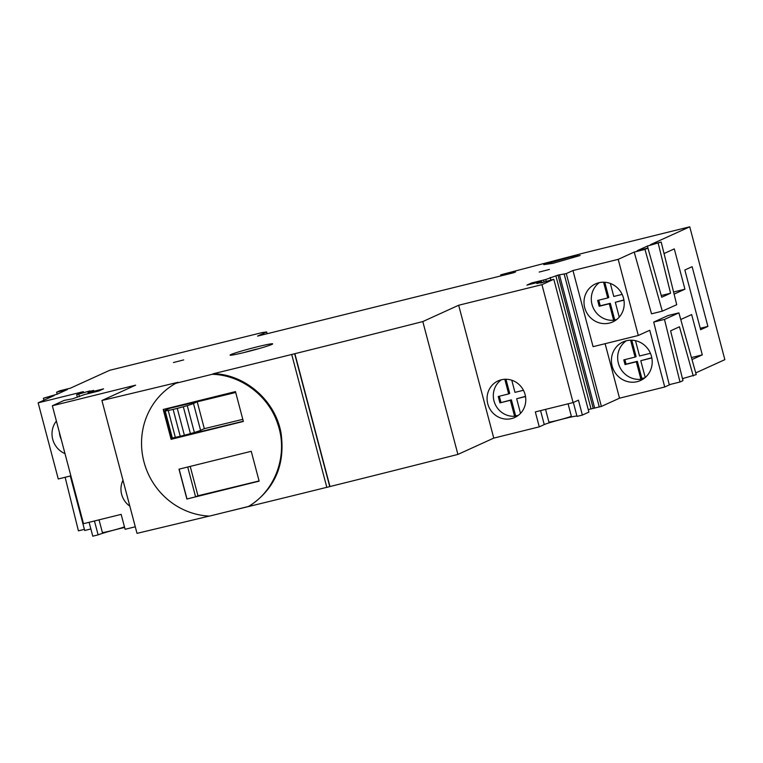 <?xml version="1.0" encoding="UTF-8"?>
<svg xmlns="http://www.w3.org/2000/svg" width="763" height="763" viewBox="0 0 763 763"><rect width="100%" height="100%" fill="white"/><g stroke="black" fill="none" stroke-linecap="round" stroke-linejoin="round"><path stroke-width="1.14" d="M230.912 354.557A22.032 1.144 -14.8 0 0 230.073 355.119A22.032 1.144 -14.8 0 0 248.528 351.419A22.032 1.144 -14.8 0 0 271.838 344.437A22.032 1.144 -14.8 0 0 272.677 343.865A22.032 1.144 -14.8 0 0 254.222 347.575A22.032 1.144 -14.8 0 0 230.912 354.557M43.939 400.213L43.386 398.229L54.154 395.568L38.15 402.845L83.377 391.657L76.691 394.69L89.958 390.894L87.869 391.839L93.62 390.418L89.147 392.459L103.577 388.844L98.789 391.018L84.769 394.442L72.475 398.849L64.206 400.375L52.351 405.763L135.623 385.162L101.918 400.499A1236.794 64.14 -14.8 0 0 177.998 382.292L175.776 383.303A71.093 67.917 -114.5 0 0 143.806 461.253A71.093 67.917 -114.5 0 0 209.529 516.093L248.433 506.47C275.424 490.847 288.729 454.529 277.627 423.627C268.395 395.377 240.679 374.948 212.181 374.299L175.776 383.303M43.386 398.229L57.12 394.213L67.411 389.531L56.634 392.201L59.6 390.847L70.368 388.186L109.7 370.293L262.234 332.563L266.668 331.953L257.56 336.092L513.9 272.687L515.569 271.924L500.7 274.823L500.976 275.882M661.187 242.033L676.724 304.704L662.294 311.161L651.526 313.822L634.196 252.076L644.964 249.415L647.93 248.061L637.162 250.722L647.453 246.048L661.187 242.033L650.419 244.694L689.752 226.811L583.542 253.087L500.7 274.823M634.196 252.076L618.192 259.353L572.965 270.541L593.08 346.669L638.307 335.482L618.192 259.353M248.433 506.47L249.797 505.84C274.88 488.797 285.305 464.677 281.099 433.479C275.681 400.861 245.4 374.547 213.564 373.67A1236.794 64.14 -14.8 0 0 291.991 354.404L294.871 353.689A1236.794 64.14 -14.8 0 0 422.807 321.566L458.668 305.248L541.94 284.656L553.795 279.258L540.528 283.063L542.617 282.11L536.866 283.531L541.339 281.499L526.909 285.114L531.697 282.939L545.717 279.516L558.011 275.109L566.28 273.583L572.965 270.541M213.564 373.67L212.181 374.299M571.096 256.75L543.752 264.627L552.813 263.378L580.157 255.5L571.096 256.75L571.43 258.018M183.683 359.917L173.43 362.539L183.683 359.917M549.436 269.444L539.183 272.067L549.436 269.444M258.724 348.672A11.598 0.601 -14.8 0 0 254.89 349.568A11.598 0.601 -14.8 0 0 244.58 352.411M76.691 394.69L77.349 397.208M609.437 323.083A20.878 19.943 65.5 0 1 585.269 309.473A20.878 19.943 65.5 0 1 595.474 283.922A20.878 19.943 65.5 0 1 598.793 282.768A20.878 19.943 65.5 0 1 622.961 296.368A20.878 19.943 65.5 0 1 612.756 321.929A20.878 19.943 65.5 0 1 609.437 323.083M38.15 402.845L58.265 478.973L70.864 475.854M64.998 453.642A20.878 19.943 65.5 0 1 56.386 421.062M603.581 282.205L607.739 297.951L597.667 300.441L599.203 306.268L609.284 303.769L613.643 320.269A20.878 19.943 65.5 0 1 592.717 306.612A20.878 19.943 65.5 0 1 599.289 282.653M613.643 320.269L614.682 319.802A20.878 19.943 -114.5 0 0 616.695 319.535M61.269 439.536A20.878 19.943 65.5 0 1 59.371 432.335M619.241 317.112L615.321 302.282L623.934 300.145M622.141 294.394L613.776 296.464L610.343 283.454M615.321 302.282L623.905 299.935M598.764 300.174L600.243 305.791L610.324 303.302L614.682 319.802M604.763 282.253L608.788 297.484L607.739 297.951M609.284 303.769L610.324 303.302M599.203 306.268L600.243 305.791M648.14 248.805L647.453 246.048M638.307 335.482L649.752 330.274L664.745 386.994L670.582 384.342M682.532 378.906L683.915 378.276M695.732 372.897L724.85 359.659L689.752 226.811M693.252 375.968L679.452 326.802L670.61 330.827L682.961 380.661L679.995 382.015L664.478 319.42L678.889 312.868L696.218 374.623L682.484 378.629L682.275 377.885M679.995 382.015L669.237 384.676L653.71 322.081L668.121 315.529L678.889 312.868M691.984 359.554L702.294 354.871L691.65 314.566L680.749 319.525M674.101 294.117L684.936 289.196L674.292 248.891L664.039 253.554M684.85 270.007L700.625 329.711L707.902 326.402L692.127 266.688L684.85 270.007M647.93 248.061L661.731 297.236L670.572 293.221L658.221 243.378M662.294 311.161L644.964 249.415M653.71 322.081L664.478 319.42M661.254 295.529L670.572 293.221M702.294 354.871L691.431 357.561M684.936 289.196L673.576 292M707.902 326.402L700.243 328.29M605.116 343.693L619.518 398.181L664.745 386.994M651.478 356.34A21.183 20.229 -114.5 0 0 623.047 341.929A21.183 20.229 -114.5 0 0 612.145 366.078A21.183 20.229 -114.5 0 0 640.577 380.489A21.183 20.229 -114.5 0 0 651.478 356.34M626.289 340.794A21.183 20.229 -114.5 0 0 618.383 363.236A21.183 20.229 -114.5 0 0 643.571 378.791M650.429 353.288L639.537 355.987L635.493 340.679M630.6 340.193L635.064 357.094L623.791 359.878L625.031 364.59L636.313 361.805L640.815 378.868A20.725 19.8 -114.5 0 0 644.668 377.981M645.231 377.504L640.786 360.699L651.84 357.961M70.301 475.988L84.693 530.485L90.864 528.959M326.888 487.347L329.969 486.536A1236.794 64.14 -14.8 0 0 457.905 454.414L493.766 438.105L539.269 426.851L544.257 424.571A17.482 0.906 165.2 0 1 560.872 419.526A17.482 0.906 165.2 0 1 576.933 416.007M573.347 402.463L577.028 416.398L582.369 415.082L588.902 412.106L553.795 279.258M588.235 409.597L601.387 406.431L619.518 398.181M89.109 522.302L92.781 536.189L98.122 534.873A17.482 0.906 165.2 0 1 124.617 527.481M52.351 405.763L83.501 523.685L121.155 514.376L125.103 529.303L135.28 526.785M101.918 400.499L137.016 533.347A1236.794 64.14 -14.8 0 0 209.234 516.074M224.494 512.383A1236.794 64.14 -14.8 0 0 326.812 487.319M124.445 526.813A11.598 0.601 165.2 0 1 110.463 530.943A11.598 0.601 165.2 0 1 102.376 532.488L99.037 519.851M568.073 403.818L571.315 416.102A11.598 0.601 165.2 0 1 556.98 420.489A11.598 0.601 165.2 0 1 548.893 422.025L545.555 409.388M539.269 426.851L535.321 411.915L573.099 402.578L578.43 400.155L582.369 415.082M98.122 534.873L94.45 520.976M122.986 480.251A20.096 19.199 -114.5 0 0 121.651 494.376A20.096 19.199 -114.5 0 0 129.834 506.146M504.801 379.268L508.673 393.918L498.239 396.502L499.927 402.893L510.361 400.308L514.577 416.255L515.616 415.787A20.096 19.199 -114.5 0 0 518.211 415.425M501.367 379.774A20.096 19.199 -114.5 0 0 494.004 400.966A20.096 19.199 -114.5 0 0 514.577 416.255M520.519 413.355L516.665 398.753L525.516 396.56M523.437 390.274L514.977 392.363L511.763 380.212M505.964 379.24L509.713 393.45L508.673 393.918M525.097 394.576A20.096 19.199 -114.5 0 0 498.105 380.899A20.096 19.199 -114.5 0 0 487.767 403.808A20.096 19.199 -114.5 0 0 514.748 417.485A20.096 19.199 -114.5 0 0 525.097 394.576M516.665 398.753L525.488 396.35M510.361 400.308L511.401 399.841L515.616 415.787M499.927 402.893L511.401 399.841M499.336 396.235L500.967 402.416M458.668 305.248L493.766 438.105M541.94 284.656L573.099 402.578M541.339 281.499L541.577 282.367M531.697 282.939L531.935 283.865M543.561 280.04L544.095 282.062M545.717 279.516L546.222 281.423M550.19 277.474L550.857 280.031M555.931 276.053L591.029 408.911M558.011 275.109L593.109 407.957M559.441 274.756L594.549 407.604M564.181 274.098L599.279 406.956M566.28 273.583L601.387 406.431M422.807 321.566L457.905 454.414M294.871 353.689L329.969 486.536M235.662 392.306A1236.794 64.14 -14.8 0 1 166.22 409.149L166.115 408.749M243.302 421.233A1236.794 64.14 -14.8 0 1 173.878 438.067L173.792 437.762M190.216 466.403L197.97 495.769A1236.794 64.14 -14.8 0 0 259.077 480.938M163.206 409.473L235.471 391.6L243.359 421.453L171.112 439.326L163.206 409.473M179 469.178L251.246 451.305L259.134 481.157L186.887 499.031L179 469.178M166.22 409.149L169.281 408.548L164.703 410.628A15.575 0.811 -14.8 0 0 164.131 411.019A15.575 0.811 -14.8 0 0 165.695 410.961L168.232 410.494A15.46 0.801 -14.8 0 0 173.125 409.397L177.274 408.377A15.46 0.801 -14.8 0 0 183.32 406.755L187.221 405.63A15.374 0.801 -14.8 0 0 193.487 403.513L197.226 401.805L235.7 392.478M165.857 410.103L165.676 409.397M173.878 438.067L171.112 439.326M164.131 411.019L171.236 437.886A15.575 0.811 -14.8 0 0 172.304 437.905M165.237 411.162L172.333 438.029L175.337 437.361A15.46 0.801 -14.8 0 0 180.221 436.274L184.379 435.244A15.46 0.801 -14.8 0 0 190.416 433.632L194.327 432.497M194.365 432.487A15.374 0.801 -14.8 0 0 200.583 430.38L204.322 428.672L242.806 419.345M168.232 410.494L175.337 437.361M173.125 409.407L180.221 436.274L173.125 409.407M177.274 408.377L184.379 435.244M183.32 406.755L190.416 433.632M197.226 401.805L204.322 428.672M179.124 469.14L187.011 498.973L195.595 496.847L187.717 467.023M197.97 495.769L195.595 496.847M91.503 391.829L91.751 392.764M91.293 391.924L91.531 392.811M89.147 392.459L89.376 393.346M87.869 391.839L88.336 393.603M78.789 394.175L79.457 396.684M267.136 333.727L266.668 331.953M84.397 529.35L78.417 530.829L65.132 477.266M57.139 394.204L56.634 392.201M640.786 360.699L651.802 357.752M624.878 359.611L626.07 364.123L637.353 361.328L641.855 378.391A20.725 19.8 -114.5 0 0 644.945 377.742M631.764 340.203L636.104 356.617L635.064 357.094M640.815 378.868L641.855 378.391M636.313 361.805L637.353 361.328M625.031 364.59L626.07 364.123M544.257 424.571L540.576 410.618M294.661 353.784L329.759 486.632M193.487 403.513L200.583 430.38M326.831 487.385L291.733 354.537M194.365 432.507L187.269 405.639"/></g></svg>
